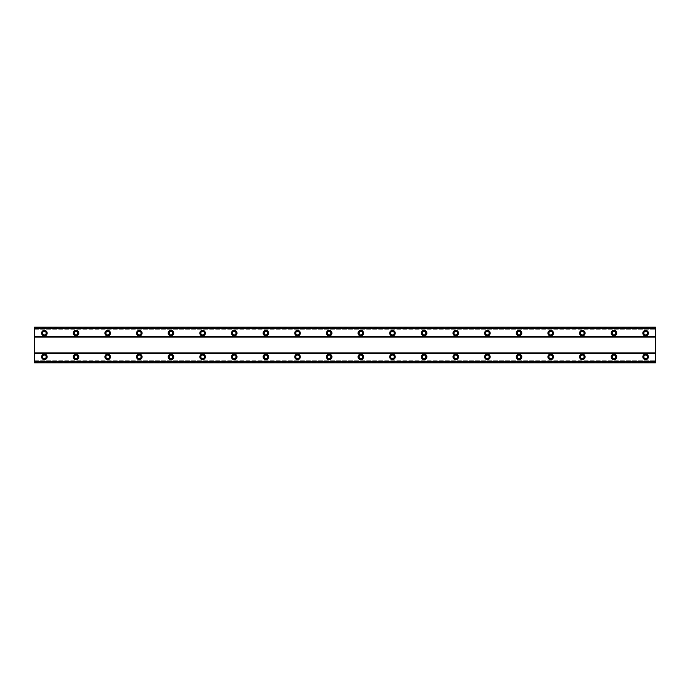 <?xml version="1.0" encoding="UTF-8"?>
<svg xmlns="http://www.w3.org/2000/svg" width="690" height="690" viewBox="0 0 690 690"><rect width="100%" height="100%" fill="white"/><g stroke="black" fill="none" stroke-linecap="round" stroke-linejoin="round"><path stroke-width="0.52" stroke-dasharray="3.45 2.59" d="M44.384 354.099A2.769 2.769 0 0 0 41.616 356.868A2.769 2.769 0 0 0 44.384 359.637A2.769 2.769 0 0 0 47.162 356.868A2.769 2.769 0 0 0 44.384 354.099M645.616 354.099A2.769 2.769 0 0 0 642.839 356.868A2.769 2.769 0 0 0 645.616 359.637A2.769 2.769 0 0 0 648.384 356.868A2.769 2.769 0 0 0 645.616 354.099M613.971 354.099A2.769 2.769 0 0 0 611.202 356.868A2.769 2.769 0 0 0 613.971 359.637A2.769 2.769 0 0 0 616.739 356.868A2.769 2.769 0 0 0 613.971 354.099M582.326 354.099A2.769 2.769 0 0 0 579.557 356.868A2.769 2.769 0 0 0 582.326 359.637A2.769 2.769 0 0 0 585.094 356.868A2.769 2.769 0 0 0 582.326 354.099M550.68 354.099A2.769 2.769 0 0 0 547.912 356.868A2.769 2.769 0 0 0 550.68 359.637A2.769 2.769 0 0 0 553.449 356.868A2.769 2.769 0 0 0 550.68 354.099M519.035 354.099A2.769 2.769 0 0 0 516.267 356.868A2.769 2.769 0 0 0 519.035 359.637A2.769 2.769 0 0 0 521.804 356.868A2.769 2.769 0 0 0 519.035 354.099M487.399 354.099A2.769 2.769 0 0 0 484.63 356.868A2.769 2.769 0 0 0 487.399 359.637A2.769 2.769 0 0 0 490.167 356.868A2.769 2.769 0 0 0 487.399 354.099M455.754 354.099A2.769 2.769 0 0 0 452.985 356.868A2.769 2.769 0 0 0 455.754 359.637A2.769 2.769 0 0 0 458.522 356.868A2.769 2.769 0 0 0 455.754 354.099M424.109 354.099A2.769 2.769 0 0 0 421.34 356.868A2.769 2.769 0 0 0 424.109 359.637A2.769 2.769 0 0 0 426.877 356.868A2.769 2.769 0 0 0 424.109 354.099M392.463 354.099A2.769 2.769 0 0 0 389.695 356.868A2.769 2.769 0 0 0 392.463 359.637A2.769 2.769 0 0 0 395.232 356.868A2.769 2.769 0 0 0 392.463 354.099M360.818 354.099A2.769 2.769 0 0 0 358.05 356.868A2.769 2.769 0 0 0 360.818 359.637A2.769 2.769 0 0 0 363.587 356.868A2.769 2.769 0 0 0 360.818 354.099M329.182 354.099A2.769 2.769 0 0 0 326.413 356.868A2.769 2.769 0 0 0 329.182 359.637A2.769 2.769 0 0 0 331.95 356.868A2.769 2.769 0 0 0 329.182 354.099M297.537 354.099A2.769 2.769 0 0 0 294.768 356.868A2.769 2.769 0 0 0 297.537 359.637A2.769 2.769 0 0 0 300.305 356.868A2.769 2.769 0 0 0 297.537 354.099M265.892 354.099A2.769 2.769 0 0 0 263.123 356.868A2.769 2.769 0 0 0 265.892 359.637A2.769 2.769 0 0 0 268.66 356.868A2.769 2.769 0 0 0 265.892 354.099M234.246 354.099A2.769 2.769 0 0 0 231.478 356.868A2.769 2.769 0 0 0 234.246 359.637A2.769 2.769 0 0 0 237.015 356.868A2.769 2.769 0 0 0 234.246 354.099M202.601 354.099A2.769 2.769 0 0 0 199.833 356.868A2.769 2.769 0 0 0 202.601 359.637A2.769 2.769 0 0 0 205.37 356.868A2.769 2.769 0 0 0 202.601 354.099M170.965 354.099A2.769 2.769 0 0 0 168.196 356.868A2.769 2.769 0 0 0 170.965 359.637A2.769 2.769 0 0 0 173.733 356.868A2.769 2.769 0 0 0 170.965 354.099M139.32 354.099A2.769 2.769 0 0 0 136.551 356.868A2.769 2.769 0 0 0 139.32 359.637A2.769 2.769 0 0 0 142.088 356.868A2.769 2.769 0 0 0 139.32 354.099M107.675 354.099A2.769 2.769 0 0 0 104.906 356.868A2.769 2.769 0 0 0 107.675 359.637A2.769 2.769 0 0 0 110.443 356.868A2.769 2.769 0 0 0 107.675 354.099M76.029 354.099A2.769 2.769 0 0 0 73.261 356.868A2.769 2.769 0 0 0 76.029 359.637A2.769 2.769 0 0 0 78.798 356.868A2.769 2.769 0 0 0 76.029 354.099M44.384 330.363A2.769 2.769 0 0 0 41.616 333.132A2.769 2.769 0 0 0 44.384 335.901A2.769 2.769 0 0 0 47.162 333.132A2.769 2.769 0 0 0 44.384 330.363M645.616 330.363A2.769 2.769 0 0 0 642.839 333.132A2.769 2.769 0 0 0 645.616 335.901A2.769 2.769 0 0 0 648.384 333.132A2.769 2.769 0 0 0 645.616 330.363M613.971 330.363A2.769 2.769 0 0 0 611.202 333.132A2.769 2.769 0 0 0 613.971 335.901A2.769 2.769 0 0 0 616.739 333.132A2.769 2.769 0 0 0 613.971 330.363M582.326 330.363A2.769 2.769 0 0 0 579.557 333.132A2.769 2.769 0 0 0 582.326 335.901A2.769 2.769 0 0 0 585.094 333.132A2.769 2.769 0 0 0 582.326 330.363M550.68 330.363A2.769 2.769 0 0 0 547.912 333.132A2.769 2.769 0 0 0 550.68 335.901A2.769 2.769 0 0 0 553.449 333.132A2.769 2.769 0 0 0 550.68 330.363M519.035 330.363A2.769 2.769 0 0 0 516.267 333.132A2.769 2.769 0 0 0 519.035 335.901A2.769 2.769 0 0 0 521.804 333.132A2.769 2.769 0 0 0 519.035 330.363M487.399 330.363A2.769 2.769 0 0 0 484.63 333.132A2.769 2.769 0 0 0 487.399 335.901A2.769 2.769 0 0 0 490.167 333.132A2.769 2.769 0 0 0 487.399 330.363M455.754 330.363A2.769 2.769 0 0 0 452.985 333.132A2.769 2.769 0 0 0 455.754 335.901A2.769 2.769 0 0 0 458.522 333.132A2.769 2.769 0 0 0 455.754 330.363M424.109 330.363A2.769 2.769 0 0 0 421.34 333.132A2.769 2.769 0 0 0 424.109 335.901A2.769 2.769 0 0 0 426.877 333.132A2.769 2.769 0 0 0 424.109 330.363M392.463 330.363A2.769 2.769 0 0 0 389.695 333.132A2.769 2.769 0 0 0 392.463 335.901A2.769 2.769 0 0 0 395.232 333.132A2.769 2.769 0 0 0 392.463 330.363M360.818 330.363A2.769 2.769 0 0 0 358.05 333.132A2.769 2.769 0 0 0 360.818 335.901A2.769 2.769 0 0 0 363.587 333.132A2.769 2.769 0 0 0 360.818 330.363M329.182 330.363A2.769 2.769 0 0 0 326.413 333.132A2.769 2.769 0 0 0 329.182 335.901A2.769 2.769 0 0 0 331.95 333.132A2.769 2.769 0 0 0 329.182 330.363M297.537 330.363A2.769 2.769 0 0 0 294.768 333.132A2.769 2.769 0 0 0 297.537 335.901A2.769 2.769 0 0 0 300.305 333.132A2.769 2.769 0 0 0 297.537 330.363M265.892 330.363A2.769 2.769 0 0 0 263.123 333.132A2.769 2.769 0 0 0 265.892 335.901A2.769 2.769 0 0 0 268.66 333.132A2.769 2.769 0 0 0 265.892 330.363M234.246 330.363A2.769 2.769 0 0 0 231.478 333.132A2.769 2.769 0 0 0 234.246 335.901A2.769 2.769 0 0 0 237.015 333.132A2.769 2.769 0 0 0 234.246 330.363M202.601 330.363A2.769 2.769 0 0 0 199.833 333.132A2.769 2.769 0 0 0 202.601 335.901A2.769 2.769 0 0 0 205.37 333.132A2.769 2.769 0 0 0 202.601 330.363M170.965 330.363A2.769 2.769 0 0 0 168.196 333.132A2.769 2.769 0 0 0 170.965 335.901A2.769 2.769 0 0 0 173.733 333.132A2.769 2.769 0 0 0 170.965 330.363M139.32 330.363A2.769 2.769 0 0 0 136.551 333.132A2.769 2.769 0 0 0 139.32 335.901A2.769 2.769 0 0 0 142.088 333.132A2.769 2.769 0 0 0 139.32 330.363M107.675 330.363A2.769 2.769 0 0 0 104.906 333.132A2.769 2.769 0 0 0 107.675 335.901A2.769 2.769 0 0 0 110.443 333.132A2.769 2.769 0 0 0 107.675 330.363M76.029 330.363A2.769 2.769 0 0 0 73.261 333.132A2.769 2.769 0 0 0 76.029 335.901A2.769 2.769 0 0 0 78.798 333.132A2.769 2.769 0 0 0 76.029 330.363M44.384 334.917A1.777 1.777 0 0 1 42.608 333.132A1.777 1.777 0 0 1 44.384 331.355A1.777 1.777 0 0 1 46.17 333.132A1.777 1.777 0 0 1 44.384 334.917M645.616 334.917A1.777 1.777 0 0 1 643.83 333.132A1.777 1.777 0 0 1 645.616 331.355A1.777 1.777 0 0 1 647.393 333.132A1.777 1.777 0 0 1 645.616 334.917M613.971 334.917A1.777 1.777 0 0 1 612.185 333.132A1.777 1.777 0 0 1 613.971 331.355A1.777 1.777 0 0 1 615.747 333.132A1.777 1.777 0 0 1 613.971 334.917M582.326 334.917A1.777 1.777 0 0 1 580.549 333.132A1.777 1.777 0 0 1 582.326 331.355A1.777 1.777 0 0 1 584.102 333.132A1.777 1.777 0 0 1 582.326 334.917M550.68 334.917A1.777 1.777 0 0 1 548.904 333.132A1.777 1.777 0 0 1 550.68 331.355A1.777 1.777 0 0 1 552.466 333.132A1.777 1.777 0 0 1 550.68 334.917M519.035 334.917A1.777 1.777 0 0 1 517.259 333.132A1.777 1.777 0 0 1 519.035 331.355A1.777 1.777 0 0 1 520.821 333.132A1.777 1.777 0 0 1 519.035 334.917M487.399 334.917A1.777 1.777 0 0 1 485.613 333.132A1.777 1.777 0 0 1 487.399 331.355A1.777 1.777 0 0 1 489.175 333.132A1.777 1.777 0 0 1 487.399 334.917M455.754 334.917A1.777 1.777 0 0 1 453.968 333.132A1.777 1.777 0 0 1 455.754 331.355A1.777 1.777 0 0 1 457.53 333.132A1.777 1.777 0 0 1 455.754 334.917M424.109 334.917A1.777 1.777 0 0 1 422.332 333.132A1.777 1.777 0 0 1 424.109 331.355A1.777 1.777 0 0 1 425.885 333.132A1.777 1.777 0 0 1 424.109 334.917M392.463 334.917A1.777 1.777 0 0 1 390.687 333.132A1.777 1.777 0 0 1 392.463 331.355A1.777 1.777 0 0 1 394.249 333.132A1.777 1.777 0 0 1 392.463 334.917M360.818 334.917A1.777 1.777 0 0 1 359.041 333.132A1.777 1.777 0 0 1 360.818 331.355A1.777 1.777 0 0 1 362.604 333.132A1.777 1.777 0 0 1 360.818 334.917M329.182 334.917A1.777 1.777 0 0 1 327.396 333.132A1.777 1.777 0 0 1 329.182 331.355A1.777 1.777 0 0 1 330.959 333.132A1.777 1.777 0 0 1 329.182 334.917M297.537 334.917A1.777 1.777 0 0 1 295.751 333.132A1.777 1.777 0 0 1 297.537 331.355A1.777 1.777 0 0 1 299.313 333.132A1.777 1.777 0 0 1 297.537 334.917M265.892 334.917A1.777 1.777 0 0 1 264.115 333.132A1.777 1.777 0 0 1 265.892 331.355A1.777 1.777 0 0 1 267.668 333.132A1.777 1.777 0 0 1 265.892 334.917M234.246 334.917A1.777 1.777 0 0 1 232.47 333.132A1.777 1.777 0 0 1 234.246 331.355A1.777 1.777 0 0 1 236.032 333.132A1.777 1.777 0 0 1 234.246 334.917M202.601 334.917A1.777 1.777 0 0 1 200.825 333.132A1.777 1.777 0 0 1 202.601 331.355A1.777 1.777 0 0 1 204.387 333.132A1.777 1.777 0 0 1 202.601 334.917M170.965 334.917A1.777 1.777 0 0 1 169.179 333.132A1.777 1.777 0 0 1 170.965 331.355A1.777 1.777 0 0 1 172.742 333.132A1.777 1.777 0 0 1 170.965 334.917M139.32 334.917A1.777 1.777 0 0 1 137.534 333.132A1.777 1.777 0 0 1 139.32 331.355A1.777 1.777 0 0 1 141.096 333.132A1.777 1.777 0 0 1 139.32 334.917M107.675 334.917A1.777 1.777 0 0 1 105.898 333.132A1.777 1.777 0 0 1 107.675 331.355A1.777 1.777 0 0 1 109.451 333.132A1.777 1.777 0 0 1 107.675 334.917M76.029 334.917A1.777 1.777 0 0 1 74.253 333.132A1.777 1.777 0 0 1 76.029 331.355A1.777 1.777 0 0 1 77.815 333.132A1.777 1.777 0 0 1 76.029 334.917M44.384 358.645A1.777 1.777 0 0 1 42.608 356.868A1.777 1.777 0 0 1 44.384 355.083A1.777 1.777 0 0 1 46.17 356.868A1.777 1.777 0 0 1 44.384 358.645M645.616 358.645A1.777 1.777 0 0 1 643.83 356.868A1.777 1.777 0 0 1 645.616 355.083A1.777 1.777 0 0 1 647.393 356.868A1.777 1.777 0 0 1 645.616 358.645M613.971 358.645A1.777 1.777 0 0 1 612.185 356.868A1.777 1.777 0 0 1 613.971 355.083A1.777 1.777 0 0 1 615.747 356.868A1.777 1.777 0 0 1 613.971 358.645M582.326 358.645A1.777 1.777 0 0 1 580.549 356.868A1.777 1.777 0 0 1 582.326 355.083A1.777 1.777 0 0 1 584.102 356.868A1.777 1.777 0 0 1 582.326 358.645M550.68 358.645A1.777 1.777 0 0 1 548.904 356.868A1.777 1.777 0 0 1 550.68 355.083A1.777 1.777 0 0 1 552.466 356.868A1.777 1.777 0 0 1 550.68 358.645M519.035 358.645A1.777 1.777 0 0 1 517.259 356.868A1.777 1.777 0 0 1 519.035 355.083A1.777 1.777 0 0 1 520.821 356.868A1.777 1.777 0 0 1 519.035 358.645M487.399 358.645A1.777 1.777 0 0 1 485.613 356.868A1.777 1.777 0 0 1 487.399 355.083A1.777 1.777 0 0 1 489.175 356.868A1.777 1.777 0 0 1 487.399 358.645M455.754 358.645A1.777 1.777 0 0 1 453.968 356.868A1.777 1.777 0 0 1 455.754 355.083A1.777 1.777 0 0 1 457.53 356.868A1.777 1.777 0 0 1 455.754 358.645M424.109 358.645A1.777 1.777 0 0 1 422.332 356.868A1.777 1.777 0 0 1 424.109 355.083A1.777 1.777 0 0 1 425.885 356.868A1.777 1.777 0 0 1 424.109 358.645M392.463 358.645A1.777 1.777 0 0 1 390.687 356.868A1.777 1.777 0 0 1 392.463 355.083A1.777 1.777 0 0 1 394.249 356.868A1.777 1.777 0 0 1 392.463 358.645M360.818 358.645A1.777 1.777 0 0 1 359.041 356.868A1.777 1.777 0 0 1 360.818 355.083A1.777 1.777 0 0 1 362.604 356.868A1.777 1.777 0 0 1 360.818 358.645M329.182 358.645A1.777 1.777 0 0 1 327.396 356.868A1.777 1.777 0 0 1 329.182 355.083A1.777 1.777 0 0 1 330.959 356.868A1.777 1.777 0 0 1 329.182 358.645M297.537 358.645A1.777 1.777 0 0 1 295.751 356.868A1.777 1.777 0 0 1 297.537 355.083A1.777 1.777 0 0 1 299.313 356.868A1.777 1.777 0 0 1 297.537 358.645M265.892 358.645A1.777 1.777 0 0 1 264.115 356.868A1.777 1.777 0 0 1 265.892 355.083A1.777 1.777 0 0 1 267.668 356.868A1.777 1.777 0 0 1 265.892 358.645M234.246 358.645A1.777 1.777 0 0 1 232.47 356.868A1.777 1.777 0 0 1 234.246 355.083A1.777 1.777 0 0 1 236.032 356.868A1.777 1.777 0 0 1 234.246 358.645M202.601 358.645A1.777 1.777 0 0 1 200.825 356.868A1.777 1.777 0 0 1 202.601 355.083A1.777 1.777 0 0 1 204.387 356.868A1.777 1.777 0 0 1 202.601 358.645M170.965 358.645A1.777 1.777 0 0 1 169.179 356.868A1.777 1.777 0 0 1 170.965 355.083A1.777 1.777 0 0 1 172.742 356.868A1.777 1.777 0 0 1 170.965 358.645M139.32 358.645A1.777 1.777 0 0 1 137.534 356.868A1.777 1.777 0 0 1 139.32 355.083A1.777 1.777 0 0 1 141.096 356.868A1.777 1.777 0 0 1 139.32 358.645M107.675 358.645A1.777 1.777 0 0 1 105.898 356.868A1.777 1.777 0 0 1 107.675 355.083A1.777 1.777 0 0 1 109.451 356.868A1.777 1.777 0 0 1 107.675 358.645M76.029 358.645A1.777 1.777 0 0 1 74.253 356.868A1.777 1.777 0 0 1 76.029 355.083A1.777 1.777 0 0 1 77.815 356.868A1.777 1.777 0 0 1 76.029 358.645M655.5 337.091L34.5 337.091L34.5 352.909L655.5 352.909L655.5 336.694L34.5 336.694L34.5 327.198L34.5 328.544L655.5 328.544L655.5 327.198L655.5 328.544M655.5 336.694L655.5 327.198L34.5 327.198L34.5 328.544M34.5 362.405L655.5 362.405L34.5 362.802L655.5 362.802L655.5 360.784L655.5 362.802L34.5 362.802L34.5 352.909M655.5 362.405L655.5 352.909M34.5 353.306L655.5 353.306M655.5 327.267L34.5 327.267M34.5 329.216L655.5 329.216L34.5 329.216M34.5 327.198L655.5 327.198L34.5 327.198M655.5 327.595L34.5 327.595M34.5 360.784L655.5 360.784L34.5 360.784M34.5 361.457L655.5 361.457M34.5 362.733L655.5 362.733"/><path stroke-width="1.03" d="M44.384 354.099A2.769 2.769 0 0 0 41.616 356.868A2.769 2.769 0 0 0 44.384 359.637A2.769 2.769 0 0 0 47.162 356.868A2.769 2.769 0 0 0 44.384 354.099M645.616 354.099A2.769 2.769 0 0 0 642.839 356.868A2.769 2.769 0 0 0 645.616 359.637A2.769 2.769 0 0 0 648.384 356.868A2.769 2.769 0 0 0 645.616 354.099M613.971 354.099A2.769 2.769 0 0 0 611.202 356.868A2.769 2.769 0 0 0 613.971 359.637A2.769 2.769 0 0 0 616.739 356.868A2.769 2.769 0 0 0 613.971 354.099M582.326 354.099A2.769 2.769 0 0 0 579.557 356.868A2.769 2.769 0 0 0 582.326 359.637A2.769 2.769 0 0 0 585.094 356.868A2.769 2.769 0 0 0 582.326 354.099M550.68 354.099A2.769 2.769 0 0 0 547.912 356.868A2.769 2.769 0 0 0 550.68 359.637A2.769 2.769 0 0 0 553.449 356.868A2.769 2.769 0 0 0 550.68 354.099M519.035 354.099A2.769 2.769 0 0 0 516.267 356.868A2.769 2.769 0 0 0 519.035 359.637A2.769 2.769 0 0 0 521.804 356.868A2.769 2.769 0 0 0 519.035 354.099M487.399 354.099A2.769 2.769 0 0 0 484.63 356.868A2.769 2.769 0 0 0 487.399 359.637A2.769 2.769 0 0 0 490.167 356.868A2.769 2.769 0 0 0 487.399 354.099M455.754 354.099A2.769 2.769 0 0 0 452.985 356.868A2.769 2.769 0 0 0 455.754 359.637A2.769 2.769 0 0 0 458.522 356.868A2.769 2.769 0 0 0 455.754 354.099M424.109 354.099A2.769 2.769 0 0 0 421.34 356.868A2.769 2.769 0 0 0 424.109 359.637A2.769 2.769 0 0 0 426.877 356.868A2.769 2.769 0 0 0 424.109 354.099M392.463 354.099A2.769 2.769 0 0 0 389.695 356.868A2.769 2.769 0 0 0 392.463 359.637A2.769 2.769 0 0 0 395.232 356.868A2.769 2.769 0 0 0 392.463 354.099M360.818 354.099A2.769 2.769 0 0 0 358.05 356.868A2.769 2.769 0 0 0 360.818 359.637A2.769 2.769 0 0 0 363.587 356.868A2.769 2.769 0 0 0 360.818 354.099M329.182 354.099A2.769 2.769 0 0 0 326.413 356.868A2.769 2.769 0 0 0 329.182 359.637A2.769 2.769 0 0 0 331.95 356.868A2.769 2.769 0 0 0 329.182 354.099M297.537 354.099A2.769 2.769 0 0 0 294.768 356.868A2.769 2.769 0 0 0 297.537 359.637A2.769 2.769 0 0 0 300.305 356.868A2.769 2.769 0 0 0 297.537 354.099M265.892 354.099A2.769 2.769 0 0 0 263.123 356.868A2.769 2.769 0 0 0 265.892 359.637A2.769 2.769 0 0 0 268.66 356.868A2.769 2.769 0 0 0 265.892 354.099M234.246 354.099A2.769 2.769 0 0 0 231.478 356.868A2.769 2.769 0 0 0 234.246 359.637A2.769 2.769 0 0 0 237.015 356.868A2.769 2.769 0 0 0 234.246 354.099M202.601 354.099A2.769 2.769 0 0 0 199.833 356.868A2.769 2.769 0 0 0 202.601 359.637A2.769 2.769 0 0 0 205.37 356.868A2.769 2.769 0 0 0 202.601 354.099M170.965 354.099A2.769 2.769 0 0 0 168.196 356.868A2.769 2.769 0 0 0 170.965 359.637A2.769 2.769 0 0 0 173.733 356.868A2.769 2.769 0 0 0 170.965 354.099M139.32 354.099A2.769 2.769 0 0 0 136.551 356.868A2.769 2.769 0 0 0 139.32 359.637A2.769 2.769 0 0 0 142.088 356.868A2.769 2.769 0 0 0 139.32 354.099M107.675 354.099A2.769 2.769 0 0 0 104.906 356.868A2.769 2.769 0 0 0 107.675 359.637A2.769 2.769 0 0 0 110.443 356.868A2.769 2.769 0 0 0 107.675 354.099M76.029 354.099A2.769 2.769 0 0 0 73.261 356.868A2.769 2.769 0 0 0 76.029 359.637A2.769 2.769 0 0 0 78.798 356.868A2.769 2.769 0 0 0 76.029 354.099M44.384 330.363A2.769 2.769 0 0 0 41.616 333.132A2.769 2.769 0 0 0 44.384 335.901A2.769 2.769 0 0 0 47.162 333.132A2.769 2.769 0 0 0 44.384 330.363M645.616 330.363A2.769 2.769 0 0 0 642.839 333.132A2.769 2.769 0 0 0 645.616 335.901A2.769 2.769 0 0 0 648.384 333.132A2.769 2.769 0 0 0 645.616 330.363M613.971 330.363A2.769 2.769 0 0 0 611.202 333.132A2.769 2.769 0 0 0 613.971 335.901A2.769 2.769 0 0 0 616.739 333.132A2.769 2.769 0 0 0 613.971 330.363M582.326 330.363A2.769 2.769 0 0 0 579.557 333.132A2.769 2.769 0 0 0 582.326 335.901A2.769 2.769 0 0 0 585.094 333.132A2.769 2.769 0 0 0 582.326 330.363M550.68 330.363A2.769 2.769 0 0 0 547.912 333.132A2.769 2.769 0 0 0 550.68 335.901A2.769 2.769 0 0 0 553.449 333.132A2.769 2.769 0 0 0 550.68 330.363M519.035 330.363A2.769 2.769 0 0 0 516.267 333.132A2.769 2.769 0 0 0 519.035 335.901A2.769 2.769 0 0 0 521.804 333.132A2.769 2.769 0 0 0 519.035 330.363M487.399 330.363A2.769 2.769 0 0 0 484.63 333.132A2.769 2.769 0 0 0 487.399 335.901A2.769 2.769 0 0 0 490.167 333.132A2.769 2.769 0 0 0 487.399 330.363M455.754 330.363A2.769 2.769 0 0 0 452.985 333.132A2.769 2.769 0 0 0 455.754 335.901A2.769 2.769 0 0 0 458.522 333.132A2.769 2.769 0 0 0 455.754 330.363M424.109 330.363A2.769 2.769 0 0 0 421.34 333.132A2.769 2.769 0 0 0 424.109 335.901A2.769 2.769 0 0 0 426.877 333.132A2.769 2.769 0 0 0 424.109 330.363M392.463 330.363A2.769 2.769 0 0 0 389.695 333.132A2.769 2.769 0 0 0 392.463 335.901A2.769 2.769 0 0 0 395.232 333.132A2.769 2.769 0 0 0 392.463 330.363M360.818 330.363A2.769 2.769 0 0 0 358.05 333.132A2.769 2.769 0 0 0 360.818 335.901A2.769 2.769 0 0 0 363.587 333.132A2.769 2.769 0 0 0 360.818 330.363M329.182 330.363A2.769 2.769 0 0 0 326.413 333.132A2.769 2.769 0 0 0 329.182 335.901A2.769 2.769 0 0 0 331.95 333.132A2.769 2.769 0 0 0 329.182 330.363M297.537 330.363A2.769 2.769 0 0 0 294.768 333.132A2.769 2.769 0 0 0 297.537 335.901A2.769 2.769 0 0 0 300.305 333.132A2.769 2.769 0 0 0 297.537 330.363M265.892 330.363A2.769 2.769 0 0 0 263.123 333.132A2.769 2.769 0 0 0 265.892 335.901A2.769 2.769 0 0 0 268.66 333.132A2.769 2.769 0 0 0 265.892 330.363M234.246 330.363A2.769 2.769 0 0 0 231.478 333.132A2.769 2.769 0 0 0 234.246 335.901A2.769 2.769 0 0 0 237.015 333.132A2.769 2.769 0 0 0 234.246 330.363M202.601 330.363A2.769 2.769 0 0 0 199.833 333.132A2.769 2.769 0 0 0 202.601 335.901A2.769 2.769 0 0 0 205.37 333.132A2.769 2.769 0 0 0 202.601 330.363M170.965 330.363A2.769 2.769 0 0 0 168.196 333.132A2.769 2.769 0 0 0 170.965 335.901A2.769 2.769 0 0 0 173.733 333.132A2.769 2.769 0 0 0 170.965 330.363M139.32 330.363A2.769 2.769 0 0 0 136.551 333.132A2.769 2.769 0 0 0 139.32 335.901A2.769 2.769 0 0 0 142.088 333.132A2.769 2.769 0 0 0 139.32 330.363M107.675 330.363A2.769 2.769 0 0 0 104.906 333.132A2.769 2.769 0 0 0 107.675 335.901A2.769 2.769 0 0 0 110.443 333.132A2.769 2.769 0 0 0 107.675 330.363M76.029 330.363A2.769 2.769 0 0 0 73.261 333.132A2.769 2.769 0 0 0 76.029 335.901A2.769 2.769 0 0 0 78.798 333.132A2.769 2.769 0 0 0 76.029 330.363M44.384 334.917A1.777 1.777 0 0 1 42.608 333.132A1.777 1.777 0 0 1 44.384 331.355A1.777 1.777 0 0 1 46.17 333.132A1.777 1.777 0 0 1 44.384 334.917M645.616 334.917A1.777 1.777 0 0 1 643.83 333.132A1.777 1.777 0 0 1 645.616 331.355A1.777 1.777 0 0 1 647.393 333.132A1.777 1.777 0 0 1 645.616 334.917M613.971 334.917A1.777 1.777 0 0 1 612.185 333.132A1.777 1.777 0 0 1 613.971 331.355A1.777 1.777 0 0 1 615.747 333.132A1.777 1.777 0 0 1 613.971 334.917M582.326 334.917A1.777 1.777 0 0 1 580.549 333.132A1.777 1.777 0 0 1 582.326 331.355A1.777 1.777 0 0 1 584.102 333.132A1.777 1.777 0 0 1 582.326 334.917M550.68 334.917A1.777 1.777 0 0 1 548.904 333.132A1.777 1.777 0 0 1 550.68 331.355A1.777 1.777 0 0 1 552.466 333.132A1.777 1.777 0 0 1 550.68 334.917M519.035 334.917A1.777 1.777 0 0 1 517.259 333.132A1.777 1.777 0 0 1 519.035 331.355A1.777 1.777 0 0 1 520.821 333.132A1.777 1.777 0 0 1 519.035 334.917M487.399 334.917A1.777 1.777 0 0 1 485.613 333.132A1.777 1.777 0 0 1 487.399 331.355A1.777 1.777 0 0 1 489.175 333.132A1.777 1.777 0 0 1 487.399 334.917M455.754 334.917A1.777 1.777 0 0 1 453.968 333.132A1.777 1.777 0 0 1 455.754 331.355A1.777 1.777 0 0 1 457.53 333.132A1.777 1.777 0 0 1 455.754 334.917M424.109 334.917A1.777 1.777 0 0 1 422.332 333.132A1.777 1.777 0 0 1 424.109 331.355A1.777 1.777 0 0 1 425.885 333.132A1.777 1.777 0 0 1 424.109 334.917M392.463 334.917A1.777 1.777 0 0 1 390.687 333.132A1.777 1.777 0 0 1 392.463 331.355A1.777 1.777 0 0 1 394.249 333.132A1.777 1.777 0 0 1 392.463 334.917M360.818 334.917A1.777 1.777 0 0 1 359.041 333.132A1.777 1.777 0 0 1 360.818 331.355A1.777 1.777 0 0 1 362.604 333.132A1.777 1.777 0 0 1 360.818 334.917M329.182 334.917A1.777 1.777 0 0 1 327.396 333.132A1.777 1.777 0 0 1 329.182 331.355A1.777 1.777 0 0 1 330.959 333.132A1.777 1.777 0 0 1 329.182 334.917M297.537 334.917A1.777 1.777 0 0 1 295.751 333.132A1.777 1.777 0 0 1 297.537 331.355A1.777 1.777 0 0 1 299.313 333.132A1.777 1.777 0 0 1 297.537 334.917M265.892 334.917A1.777 1.777 0 0 1 264.115 333.132A1.777 1.777 0 0 1 265.892 331.355A1.777 1.777 0 0 1 267.668 333.132A1.777 1.777 0 0 1 265.892 334.917M234.246 334.917A1.777 1.777 0 0 1 232.47 333.132A1.777 1.777 0 0 1 234.246 331.355A1.777 1.777 0 0 1 236.032 333.132A1.777 1.777 0 0 1 234.246 334.917M202.601 334.917A1.777 1.777 0 0 1 200.825 333.132A1.777 1.777 0 0 1 202.601 331.355A1.777 1.777 0 0 1 204.387 333.132A1.777 1.777 0 0 1 202.601 334.917M170.965 334.917A1.777 1.777 0 0 1 169.179 333.132A1.777 1.777 0 0 1 170.965 331.355A1.777 1.777 0 0 1 172.742 333.132A1.777 1.777 0 0 1 170.965 334.917M139.32 334.917A1.777 1.777 0 0 1 137.534 333.132A1.777 1.777 0 0 1 139.32 331.355A1.777 1.777 0 0 1 141.096 333.132A1.777 1.777 0 0 1 139.32 334.917M107.675 334.917A1.777 1.777 0 0 1 105.898 333.132A1.777 1.777 0 0 1 107.675 331.355A1.777 1.777 0 0 1 109.451 333.132A1.777 1.777 0 0 1 107.675 334.917M76.029 334.917A1.777 1.777 0 0 1 74.253 333.132A1.777 1.777 0 0 1 76.029 331.355A1.777 1.777 0 0 1 77.815 333.132A1.777 1.777 0 0 1 76.029 334.917M44.384 358.645A1.777 1.777 0 0 1 42.608 356.868A1.777 1.777 0 0 1 44.384 355.083A1.777 1.777 0 0 1 46.17 356.868A1.777 1.777 0 0 1 44.384 358.645M645.616 358.645A1.777 1.777 0 0 1 643.83 356.868A1.777 1.777 0 0 1 645.616 355.083A1.777 1.777 0 0 1 647.393 356.868A1.777 1.777 0 0 1 645.616 358.645M613.971 358.645A1.777 1.777 0 0 1 612.185 356.868A1.777 1.777 0 0 1 613.971 355.083A1.777 1.777 0 0 1 615.747 356.868A1.777 1.777 0 0 1 613.971 358.645M582.326 358.645A1.777 1.777 0 0 1 580.549 356.868A1.777 1.777 0 0 1 582.326 355.083A1.777 1.777 0 0 1 584.102 356.868A1.777 1.777 0 0 1 582.326 358.645M550.68 358.645A1.777 1.777 0 0 1 548.904 356.868A1.777 1.777 0 0 1 550.68 355.083A1.777 1.777 0 0 1 552.466 356.868A1.777 1.777 0 0 1 550.68 358.645M519.035 358.645A1.777 1.777 0 0 1 517.259 356.868A1.777 1.777 0 0 1 519.035 355.083A1.777 1.777 0 0 1 520.821 356.868A1.777 1.777 0 0 1 519.035 358.645M487.399 358.645A1.777 1.777 0 0 1 485.613 356.868A1.777 1.777 0 0 1 487.399 355.083A1.777 1.777 0 0 1 489.175 356.868A1.777 1.777 0 0 1 487.399 358.645M455.754 358.645A1.777 1.777 0 0 1 453.968 356.868A1.777 1.777 0 0 1 455.754 355.083A1.777 1.777 0 0 1 457.53 356.868A1.777 1.777 0 0 1 455.754 358.645M424.109 358.645A1.777 1.777 0 0 1 422.332 356.868A1.777 1.777 0 0 1 424.109 355.083A1.777 1.777 0 0 1 425.885 356.868A1.777 1.777 0 0 1 424.109 358.645M392.463 358.645A1.777 1.777 0 0 1 390.687 356.868A1.777 1.777 0 0 1 392.463 355.083A1.777 1.777 0 0 1 394.249 356.868A1.777 1.777 0 0 1 392.463 358.645M360.818 358.645A1.777 1.777 0 0 1 359.041 356.868A1.777 1.777 0 0 1 360.818 355.083A1.777 1.777 0 0 1 362.604 356.868A1.777 1.777 0 0 1 360.818 358.645M329.182 358.645A1.777 1.777 0 0 1 327.396 356.868A1.777 1.777 0 0 1 329.182 355.083A1.777 1.777 0 0 1 330.959 356.868A1.777 1.777 0 0 1 329.182 358.645M297.537 358.645A1.777 1.777 0 0 1 295.751 356.868A1.777 1.777 0 0 1 297.537 355.083A1.777 1.777 0 0 1 299.313 356.868A1.777 1.777 0 0 1 297.537 358.645M265.892 358.645A1.777 1.777 0 0 1 264.115 356.868A1.777 1.777 0 0 1 265.892 355.083A1.777 1.777 0 0 1 267.668 356.868A1.777 1.777 0 0 1 265.892 358.645M234.246 358.645A1.777 1.777 0 0 1 232.47 356.868A1.777 1.777 0 0 1 234.246 355.083A1.777 1.777 0 0 1 236.032 356.868A1.777 1.777 0 0 1 234.246 358.645M202.601 358.645A1.777 1.777 0 0 1 200.825 356.868A1.777 1.777 0 0 1 202.601 355.083A1.777 1.777 0 0 1 204.387 356.868A1.777 1.777 0 0 1 202.601 358.645M170.965 358.645A1.777 1.777 0 0 1 169.179 356.868A1.777 1.777 0 0 1 170.965 355.083A1.777 1.777 0 0 1 172.742 356.868A1.777 1.777 0 0 1 170.965 358.645M139.32 358.645A1.777 1.777 0 0 1 137.534 356.868A1.777 1.777 0 0 1 139.32 355.083A1.777 1.777 0 0 1 141.096 356.868A1.777 1.777 0 0 1 139.32 358.645M107.675 358.645A1.777 1.777 0 0 1 105.898 356.868A1.777 1.777 0 0 1 107.675 355.083A1.777 1.777 0 0 1 109.451 356.868A1.777 1.777 0 0 1 107.675 358.645M76.029 358.645A1.777 1.777 0 0 1 74.253 356.868A1.777 1.777 0 0 1 76.029 355.083A1.777 1.777 0 0 1 77.815 356.868A1.777 1.777 0 0 1 76.029 358.645M34.5 362.802L34.5 327.198L655.5 327.198L655.5 362.802L34.5 362.802M34.5 361.457L655.5 361.457M655.5 362.699L34.5 362.699M655.5 361.362L34.5 361.362M34.5 353.306L655.5 353.306M655.5 352.909L34.5 352.909M34.5 337.091L655.5 337.091M655.5 336.694L34.5 336.694M34.5 328.638L655.5 328.638M34.5 327.302L655.5 327.302M655.5 328.544L34.5 328.544"/></g></svg>
